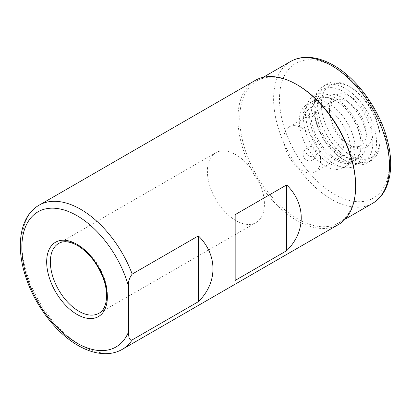 <?xml version="1.0" encoding="UTF-8"?>
<svg xmlns="http://www.w3.org/2000/svg" width="411" height="411" viewBox="0 0 411 411"><rect width="100%" height="100%" fill="white"/><g stroke="black" fill="none" stroke-linecap="round" stroke-linejoin="round"><path stroke-width="0.31" stroke-dasharray="2.06 1.54" d="M334.477 163.912A40.617 23.448 60 0 1 307.649 103.428A40.617 23.448 60 0 1 334.477 97.587A40.617 23.448 60 0 1 362.718 141.04A40.617 23.448 60 0 1 344.726 167.647A40.617 23.448 60 0 1 334.477 163.912M329.329 163.455A36.409 21.023 60 0 1 305.275 109.228A36.409 21.023 60 0 1 329.329 103.993A36.409 21.023 60 0 1 354.647 142.946A36.409 21.023 60 0 1 338.515 166.799A36.409 21.023 60 0 1 329.329 163.455M355.628 185.428A81.923 47.301 60 0 1 338.659 222.932A81.923 47.301 60 0 1 297.698 218.878A81.923 47.301 60 0 1 244.18 146.686A81.923 47.301 60 0 1 256.736 81.039A81.923 47.301 60 0 1 297.698 85.092M338.392 224.591A83.222 48.051 60 0 1 296.778 220.471A83.222 48.051 60 0 1 242.408 147.133A83.222 48.051 60 0 1 255.164 80.443M235.909 220.573A40.314 23.273 60 0 1 209.574 185.053A40.314 23.273 60 0 1 215.749 152.748A40.314 23.273 60 0 1 235.909 154.747A40.314 23.273 60 0 1 262.244 190.267A40.314 23.273 60 0 1 256.063 222.572A40.314 23.273 60 0 1 235.909 220.573M235.169 280.441L235.169 214.645M311.728 116.678C318.926 114.833 318.463 110.05 311.374 114.171C304.238 117.654 304.356 118.486 311.728 116.678M307.716 155.117C302.291 149.953 310.202 143.141 315.139 148.546C320.755 153.426 313.336 159.504 307.716 155.117M302.219 128.14A26.006 15.017 -120 0 0 289.216 126.85A26.006 15.017 -120 0 0 285.229 147.693A26.006 15.017 -120 0 0 302.219 170.606A26.006 15.017 -120 0 0 315.227 171.896A26.006 15.017 -120 0 0 319.213 151.058A26.006 15.017 -120 0 0 302.219 128.14M347.829 101.81A26.006 15.017 -120 0 0 334.826 100.52A26.006 15.017 -120 0 0 329.437 112.424A26.006 15.017 -120 0 0 347.829 144.276L350.773 145.977A30.167 17.416 -120 0 0 350.773 145.977A30.167 17.416 -120 0 0 372.104 133.662A30.167 17.416 -120 0 0 350.773 96.713A30.167 17.416 -120 0 0 329.437 109.028A30.167 17.416 -120 0 0 350.768 145.977L347.829 144.276A26.006 15.017 -120 0 0 360.832 145.566A26.006 15.017 -120 0 0 364.819 124.723A26.006 15.017 -120 0 0 347.829 101.81M350.773 155.322A41.614 24.023 -120 0 0 380.196 138.332A41.614 24.023 -120 0 0 350.773 87.368L348.934 86.305A44.213 25.528 -120 0 0 326.827 84.116A44.213 25.528 -120 0 0 320.051 119.544A44.213 25.528 -120 0 0 348.934 158.507A44.213 25.528 -120 0 0 371.035 160.696A44.213 25.528 -120 0 0 380.196 140.454A44.213 25.528 -120 0 0 348.934 86.305L350.773 87.368A41.614 24.023 -120 0 0 321.345 104.358A41.614 24.023 -120 0 0 350.773 155.322M345.255 160.629A44.213 25.528 -120 0 0 367.362 162.818A44.213 25.528 -120 0 0 374.138 127.389A44.213 25.528 -120 0 0 345.255 88.432A44.213 25.528 -120 0 0 323.149 86.238A44.213 25.528 -120 0 0 313.989 106.48A44.213 25.528 -120 0 0 345.255 160.629L343.416 159.566A41.614 24.023 -120 0 0 372.839 142.576A41.614 24.023 -120 0 0 343.416 91.617A41.614 24.023 -120 0 0 313.989 108.602A41.614 24.023 -120 0 0 343.416 159.566L345.255 160.629M335.751 147.641C332.134 154.767 337.452 156.776 341.798 150.837C346.905 144.559 338.638 140.891 335.751 147.641M336.059 158.718A35.372 20.422 -120 0 0 353.743 160.47A35.372 20.422 -120 0 0 361.069 144.276A35.372 20.422 -120 0 0 336.059 100.957L335.325 100.531A36.409 21.023 -120 0 0 335.325 100.531A36.409 21.023 -120 0 0 317.117 98.727A36.409 21.023 -120 0 0 311.538 127.908A36.409 21.023 -120 0 0 335.325 159.992A36.409 21.023 -120 0 0 353.527 161.795A36.409 21.023 -120 0 0 361.069 145.124A36.409 21.023 -120 0 0 335.325 100.536L336.059 100.957A35.372 20.422 -120 0 0 318.376 99.205A35.372 20.422 -120 0 0 312.951 127.549A35.372 20.422 -120 0 0 336.059 158.718M341.942 155.322A35.372 20.422 -120 0 0 359.63 157.074A35.372 20.422 -120 0 0 365.05 128.73A35.372 20.422 -120 0 0 341.942 97.561A35.372 20.422 -120 0 0 324.258 95.809A35.372 20.422 -120 0 0 318.838 124.153A35.372 20.422 -120 0 0 341.942 155.322M350.706 148.91A36.409 21.023 -120 0 0 325.024 106.48A36.409 21.023 -120 0 0 313.778 102.971L310.593 103.259A36.409 21.023 -120 0 0 306.822 104.677A36.409 21.023 -120 0 0 310.593 152.496L313.778 156.457A36.409 21.023 -120 0 0 325.024 165.936A36.409 21.023 -120 0 0 343.231 167.739A36.409 21.023 -120 0 0 350.706 153.159L350.706 148.91M372.494 203.399A81.923 47.301 60 0 1 331.533 199.34A81.923 47.301 60 0 1 278.016 127.148A81.923 47.301 60 0 1 290.572 61.501M334.477 67.255A77.761 44.897 60 0 1 389.464 162.494A77.761 44.897 60 0 1 334.477 194.244A77.761 44.897 60 0 1 279.49 99.005A77.761 44.897 60 0 1 334.477 67.255M122.308 349.345A83.222 48.051 60 0 1 80.695 345.225A83.222 48.051 60 0 1 26.325 271.887A83.222 48.051 60 0 1 39.086 205.197M215.749 152.748L58.701 243.42A40.314 23.273 60 0 1 78.855 245.418A40.314 23.273 60 0 1 105.19 280.939A40.314 23.273 60 0 1 99.01 313.244L256.063 222.572M311.928 107.179A6.504 1.372 141.2 0 0 305.029 113.102A6.504 1.372 141.2 0 0 304.561 114.52A6.504 1.372 141.2 0 0 307.33 113.719M305.275 109.228L307.649 103.428M338.659 222.932L345.065 219.233M256.736 81.039L263.143 77.34M338.515 166.799L344.726 167.647M334.826 100.52L289.216 126.85M329.437 112.424L329.437 109.028M380.196 138.332L380.196 140.454M371.035 160.696L367.362 162.818M313.989 108.602L313.989 106.48M326.827 84.116L323.149 86.238M360.832 145.566L315.227 171.896M361.069 144.276L361.069 145.124M359.63 157.074L353.743 160.47M353.527 161.795L343.231 167.739M317.117 98.727L306.822 104.677M324.258 95.809L318.376 99.205M303.128 154.382A6.504 6.504 0 0 0 306.375 160.013A6.504 6.504 0 0 0 316.131 154.382A6.504 6.504 0 0 0 309.627 147.878A6.504 6.504 0 0 0 303.128 154.382M314.698 106.377A6.504 6.504 0 0 0 304.31 106.711A6.504 6.504 0 0 0 313.701 115.517A6.504 6.504 0 0 0 314.698 106.377"/><path stroke-width="0.62" d="M122.308 349.345C117.592 352.042 112.378 353.486 106.665 353.676C97.433 353.886 87.908 351.153 78.095 345.481C55.978 332.946 35.084 305.553 25.929 277.476C15.377 246.518 19.743 216.14 39.086 205.197L255.164 80.443A83.222 48.051 60 0 1 296.778 84.563L297.698 85.092A81.923 47.301 60 0 1 297.698 85.098A81.923 47.301 60 0 1 355.628 185.428L355.628 186.491A83.222 48.051 60 0 1 338.392 224.591L122.308 349.345A83.222 48.051 60 0 0 132.188 339.897C128.638 340.776 128.658 335.371 128.509 331.996L128.509 286.251C128.037 282.033 129.26 277.985 132.188 274.101L198.39 235.878C217.825 254.948 217.825 282.604 198.39 301.674L132.188 339.897M297.698 85.098L296.778 84.563A83.222 48.051 60 0 1 355.628 186.491M286.662 250.71L235.169 280.441L235.169 214.645L286.662 184.914C306.097 203.984 306.097 231.64 286.662 250.71L286.662 184.914M198.39 301.674L198.39 235.878M331.533 65.56A81.923 47.301 60 0 1 385.056 137.752A81.923 47.301 60 0 1 372.494 203.399C389.094 193.997 394.586 169.322 387.948 142.345C380.869 111.561 358.053 79.097 333.614 65.354C323.93 59.765 314.59 57.088 305.584 57.324C300.092 57.525 295.088 58.917 290.572 61.501A81.923 47.301 60 0 1 331.533 65.56M39.086 205.197A83.222 48.051 60 0 1 80.695 209.317A83.222 48.051 60 0 1 132.188 274.101M128.509 331.996A78.023 45.046 60 0 1 77.016 343.098A78.023 45.046 60 0 1 21.845 247.54A78.023 45.046 60 0 1 77.016 215.688A78.023 45.046 60 0 1 128.509 286.251M99.01 313.244A40.314 23.273 60 0 1 78.855 311.245A40.314 23.273 60 0 1 52.521 275.724A40.314 23.273 60 0 1 58.701 243.42C63.479 240.62 69.767 241.329 77.556 245.547C88.55 252.313 96.981 262.891 102.842 277.271C109.393 293.788 106.798 309.385 99.01 313.244M77.016 244.355A42.914 24.773 60 0 1 107.358 296.912A42.914 24.773 60 0 1 77.016 314.43A42.914 24.773 60 0 1 46.674 261.874A42.914 24.773 60 0 1 77.016 244.355M345.065 219.233L372.494 203.399M263.143 77.34L290.572 61.501"/></g></svg>
